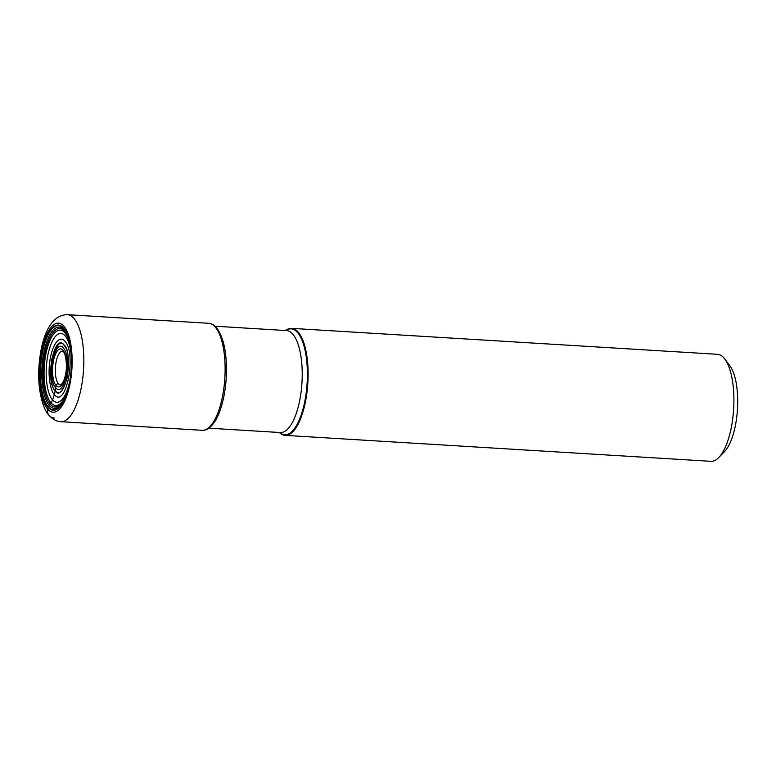 <?xml version="1.0" encoding="UTF-8"?>
<svg xmlns="http://www.w3.org/2000/svg" width="776" height="776" viewBox="0 0 776 776"><rect width="100%" height="100%" fill="white"/><g stroke="black" fill="none" stroke-linecap="round" stroke-linejoin="round"><path stroke-width="1.16" d="M58.442 383.742A16.907 6.14 93.5 0 1 55.668 364.701A16.907 6.14 93.5 0 1 62.546 351.159L63.38 351.741C65.368 352.808 67.716 365.341 65.514 374.527C64.709 378.921 63.331 382.219 61.372 384.44L60.489 384.906A16.907 6.14 93.5 0 1 58.442 383.742A2.134 1.872 138.9 0 0 56.056 385.604L55.649 387.728C64.195 398.98 72.44 356.95 63.419 348.094C54.873 336.842 46.628 378.872 55.649 387.728A56.609 49.499 138.9 0 0 55.174 390.493C64.912 403.297 74.302 355.427 64.03 345.339C60.615 339.859 56.551 344.428 51.846 359.036C50.149 377.087 51.255 387.573 55.174 390.493L55.125 390.832C44.698 380.589 54.233 332.002 64.117 345C68.094 347.958 69.219 358.599 67.493 376.932C62.72 391.764 58.598 396.4 55.125 390.832A41.594 36.365 -41.1 0 1 54.398 394.596C65.902 409.728 76.999 353.158 64.864 341.236C62.4 337.094 54.465 337.822 50.469 357.426C46.715 377.311 51.507 392.598 54.398 394.596L52.574 399.912A35.861 31.35 -41.1 0 1 51.07 402.899A20.36 17.8 -41.1 0 1 50.236 404.257A39.256 14.259 -86.5 0 0 66.086 395.362M69.365 341.459A39.256 14.259 -86.5 0 0 64.553 331.303A39.256 14.259 93.5 0 0 44.862 353.439A39.256 14.259 93.5 0 0 50.236 404.257A19.051 16.655 -41.1 0 1 49.344 405.567A33.863 29.604 -41.1 0 1 48.296 406.915L47.976 407.313A42.651 15.491 93.5 0 1 42.137 352.091A42.651 15.491 93.5 0 1 63.525 328.044A42.651 15.491 93.5 0 1 68.007 336.6A42.651 15.491 93.5 0 1 64.146 400.018A42.651 15.491 93.5 0 1 47.976 407.313L47.617 409.127A9.002 7.876 138.9 0 0 54.359 418.002M279.399 432.484A53.612 19.478 -86.5 0 0 285.141 435.365A53.612 19.478 -86.5 0 0 306.966 392.413A53.612 19.478 -86.5 0 0 298.178 332.05A53.612 19.478 -86.5 0 0 291.669 328.355A53.612 19.478 -86.5 0 0 285.616 330.518M291.669 328.355L717.46 354.302A53.612 19.478 93.5 0 1 723.969 357.998A53.612 19.478 93.5 0 1 724.774 358.997A53.612 19.478 93.5 0 1 731.312 427.401A53.612 19.478 93.5 0 1 718.77 457.549A53.612 19.478 93.5 0 1 710.932 461.322L285.141 435.365M724.774 358.997L729.731 365.525A46.851 17.023 93.5 0 1 735.435 425.316A46.851 17.023 93.5 0 1 724.474 451.661L718.77 457.549M63.002 350.219A19.051 6.916 93.5 0 1 65.611 374.866A19.051 6.916 93.5 0 1 56.056 385.604A19.051 6.916 93.5 0 1 53.457 360.956A19.051 6.916 93.5 0 1 63.002 350.219M71.334 356.921A34.483 12.523 -86.5 0 0 65.145 335.833A34.483 12.523 93.5 0 0 47.85 355.272A34.483 12.523 93.5 0 0 52.574 399.912A34.483 12.523 -86.5 0 0 69.918 380.25M70.073 344.893A37.762 13.716 -86.5 0 0 64.835 332.729A37.762 13.716 93.5 0 0 45.891 354.021A37.762 13.716 93.5 0 0 51.07 402.899A37.762 13.716 -86.5 0 0 67.192 392.035M68.627 338.588A40.701 14.783 -86.5 0 0 64.185 329.926A40.701 14.783 93.5 0 0 43.766 352.867A40.701 14.783 93.5 0 0 49.344 405.567A40.701 14.783 -86.5 0 0 65 398.117M68.065 336.774A42.214 15.336 -86.5 0 0 63.69 328.471A42.214 15.336 -86.5 0 0 42.515 352.275A42.214 15.336 -86.5 0 0 48.296 406.915A42.214 15.336 -86.5 0 0 64.214 399.853M47.617 409.127A44.601 16.199 -86.5 0 0 69.995 383.975A44.601 16.199 -86.5 0 0 63.884 326.24A44.601 16.199 -86.5 0 0 41.516 351.382A44.601 16.199 -86.5 0 0 47.617 409.127M73.895 318.383A53.612 19.478 -86.5 0 0 73.875 318.354A53.612 19.478 -86.5 0 0 67.386 314.678C48.888 314.92 40.866 340.538 38.984 366.291C37.306 387.496 42.35 408.874 49.218 415.558C52.855 419.486 56.745 421.533 60.867 421.698A53.612 19.478 -86.5 0 0 82.692 378.736A53.612 19.478 -86.5 0 0 73.895 318.383M202.158 430.311C209.762 431.165 217.164 419.874 220.219 410.029C223.469 400.62 225.467 389.94 226.223 377.97C227.3 354.535 224.031 337.735 216.417 327.569C213.642 324.678 211.062 323.252 208.676 323.291A53.612 19.478 93.5 0 1 215.194 326.997A53.612 19.478 93.5 0 1 223.983 387.35A53.612 19.478 93.5 0 1 202.158 430.311L60.867 421.698M279.583 432.494A53.059 19.274 -86.5 0 0 305.191 399.3A53.059 19.274 -86.5 0 0 297.586 332.565A53.059 19.274 -86.5 0 0 297.567 332.535A53.059 19.274 -86.5 0 0 285.791 330.527M215.088 326.221L286.557 330.576A51.08 18.556 93.5 0 1 292.765 334.097A51.08 18.556 93.5 0 1 292.785 334.126A51.08 18.556 93.5 0 1 301.136 391.647A51.08 18.556 93.5 0 1 280.34 432.542L208.88 428.187M208.676 323.291L67.386 314.678"/></g></svg>
